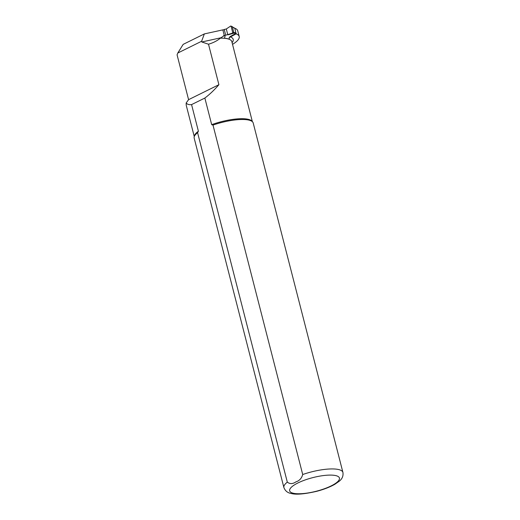 <?xml version="1.0" encoding="UTF-8"?>
<svg xmlns="http://www.w3.org/2000/svg" width="520" height="520" viewBox="0 0 520 520"><rect width="100%" height="100%" fill="white"/><g stroke="black" fill="none" stroke-linecap="round" stroke-linejoin="round"><path stroke-width="0.78" d="M230.906 26.02L232.317 26.761L230.698 26.039L226.304 28.971L227.76 34.652L225.686 35.159L224.231 29.478L223.503 29.874A1.521 0.416 -14.4 0 0 222.846 29.868L204.353 33.91L183.177 44.369L177.775 53.027L201.611 41.262L201.792 41.97L208.507 44.22L218.9 84.702L188.584 99.665L177.08 54.86L177.775 53.027M231.082 26.241L232.707 32.585L232.505 33.078L227.76 34.652M226.304 28.971L224.231 29.478M234.826 28.204L236.087 33.878M229.112 37.668L236.067 33.891L234.37 33.046L228.059 34.821M233.168 27.385L232.317 26.747L233.792 32.494L232.707 32.585M234.37 33.046L234.611 32.565L233.792 32.507L233.571 32.988L234.364 33.053M232.525 44.363A32.37 8.847 -14.4 0 0 239.2 36.498A32.37 8.847 -14.4 0 0 236.1 33.878L235.339 33.742L229.911 36.686L228.989 39.104A29.991 8.197 -14.4 0 0 224.464 38.207L225.154 35.822A1.521 0.416 165.6 0 0 225.18 35.698A1.521 0.416 165.6 0 0 224.302 35.542L222.846 29.868M252.356 121.615L231.816 41.6A29.991 8.197 165.6 0 0 220.376 38.168L224.302 35.542M239.2 36.498L237.738 30.823A32.37 8.847 165.6 0 0 234.936 28.314M220.376 38.168C217.145 40.82 213.194 42.835 208.507 44.22M211.692 124.657L212.992 125.086L302.712 474.526C301.646 478.329 299.403 480.766 295.978 481.845C292.793 484.049 289.906 484.14 287.307 482.131A30.465 8.327 165.6 0 0 283.901 487.572C285.214 490.945 287.644 492.915 291.207 493.48C295.913 494.845 304.363 494.137 316.57 491.354C323.791 489.463 329.894 487.097 334.874 484.269L339.287 481.182C342.225 478.868 343.441 475.943 342.921 472.42L253.201 122.974A30.465 8.327 165.6 0 0 252.661 121.973L251.966 121.153A29.991 8.197 165.6 0 0 211.692 124.657L204.854 98.046C209.658 94.439 214.338 89.992 218.9 84.702M287.307 482.131L197.587 132.685L198.4 131.216A29.991 8.197 165.6 0 0 194.383 135.941L194.161 136.994A30.465 8.327 165.6 0 0 194.181 138.131L283.901 487.572M198.4 131.216L191.568 104.598C189.118 104.91 187.311 104.384 186.147 103.005L188.584 99.665M194.259 136.532L186.232 105.261L186.147 103.005M204.854 98.046L191.568 104.598M204.353 33.91L201.611 41.262M197.587 132.685A30.465 8.327 165.6 0 0 194.161 136.994M252.661 121.973A30.465 8.327 165.6 0 0 212.992 125.086M220.864 37.791L201.792 41.97M233.337 27.599L234.982 28.418M236.256 33.384L234.611 32.565M232.505 33.078L233.571 32.988M232.096 42.699A31.896 8.716 165.6 0 0 229.911 36.686M225.154 35.822A31.896 8.716 165.6 0 0 223.477 35.724M342.921 472.42A30.465 8.327 165.6 0 0 335.543 469.072A30.465 8.327 165.6 0 0 302.712 474.526M333.223 475.215A25.707 7.027 165.6 0 0 290.869 487.74A25.707 7.027 165.6 0 0 319.553 490.334A25.707 7.027 165.6 0 0 333.223 475.215M234.839 28.21L233.201 27.398M233.227 27.424L232.219 26.579"/></g></svg>
